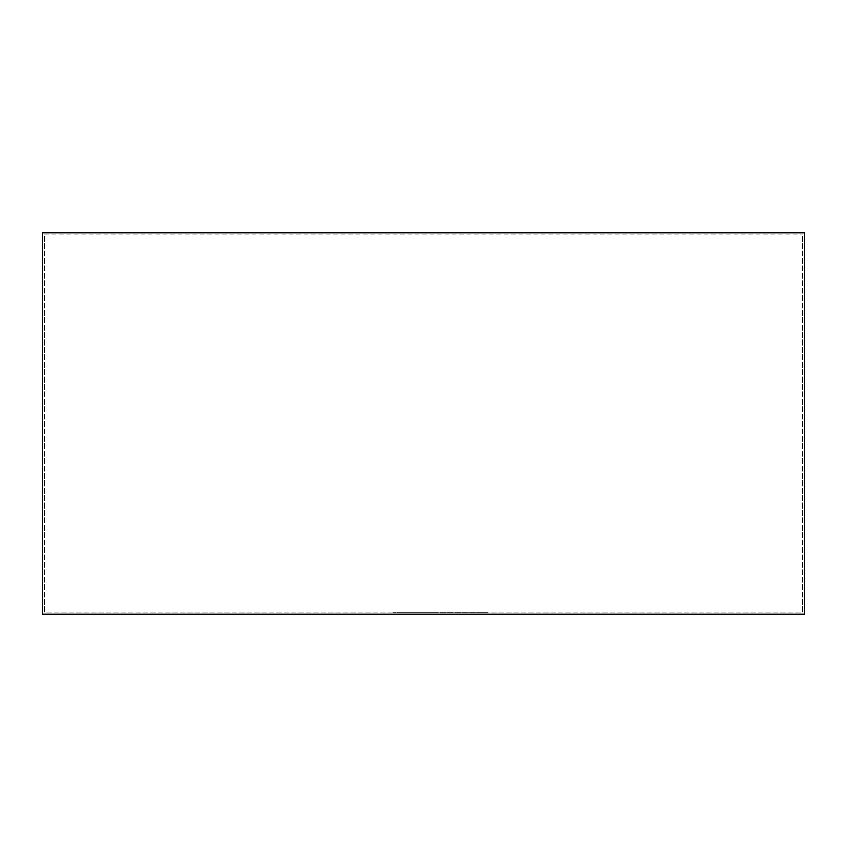 <?xml version="1.0" encoding="UTF-8"?>
<svg xmlns="http://www.w3.org/2000/svg" width="847" height="847" viewBox="0 0 847 847"><rect width="100%" height="100%" fill="white"/><g stroke="black" fill="none" stroke-linecap="round" stroke-linejoin="round"><path stroke-width="0.64" stroke-dasharray="4.24 3.18" d="M802.533 611.958L802.533 235.043L802.533 611.958L44.468 611.958L44.468 235.043L44.468 611.958L802.533 611.958M44.468 235.043L802.533 235.043L44.468 235.043M42.35 614.075L42.35 232.925L804.65 232.925L804.65 614.075L42.35 614.075L42.35 232.925L804.65 232.925L804.65 614.075L42.35 614.075L42.35 232.925L804.65 232.925L804.65 614.075L42.35 614.075M411.208 612.169L487.766 612.169L411.208 611.958M460.673 612.169L392.892 612.169L460.673 611.958M403.299 612.169L487.766 612.169L403.299 611.958M402.897 612.169L487.766 612.169L402.897 611.958M487.766 612.169L436.247 611.958L487.766 612.169M433.346 612.169L392.892 612.169L433.346 611.958"/><path stroke-width="1.27" d="M42.35 614.075L42.35 232.925L804.65 232.925L804.65 614.075L42.35 614.075"/></g></svg>
